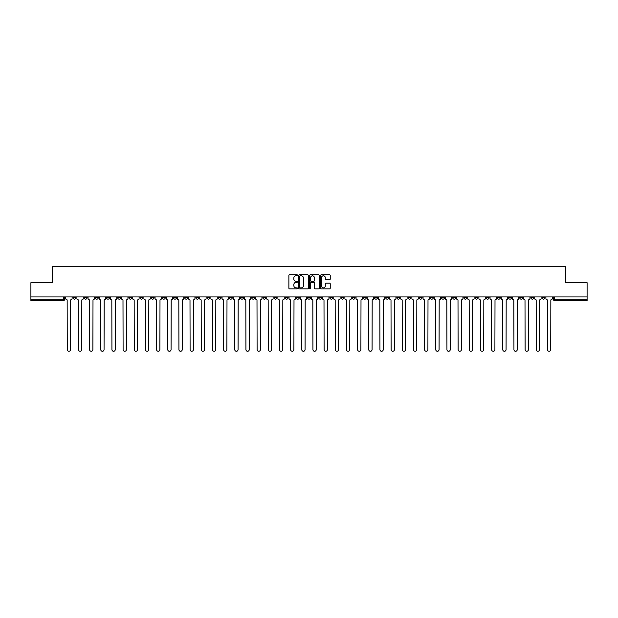 <?xml version="1.0" encoding="UTF-8"?>
<svg xmlns="http://www.w3.org/2000/svg" width="618" height="618" viewBox="0 0 618 618"><rect width="100%" height="100%" fill="white"/><g stroke="black" fill="none" stroke-linecap="round" stroke-linejoin="round"><path stroke-width="0.93" d="M297.544 275.304A0.494 0.494 0 0 0 297.057 274.809L289.587 274.809A0.703 0.703 0 0 0 288.884 275.512L288.884 288.158A0.703 0.703 0 0 0 289.587 288.861L297.057 288.861A0.494 0.494 0 0 0 297.544 288.367A0.494 0.494 0 0 0 297.057 287.88L296.092 287.88A2.248 2.248 0 0 1 293.844 285.632L293.844 284.574A2.248 2.248 0 0 1 296.092 282.326L297.057 282.326A0.494 0.494 0 0 0 297.544 281.831A0.494 0.494 0 0 0 297.057 281.344L296.092 281.344A2.248 2.248 0 0 1 293.844 279.097L293.844 278.038A2.248 2.248 0 0 1 296.092 275.79L297.057 275.79A0.494 0.494 0 0 0 297.544 275.304M441.569 296.941L441.569 297.729L444.435 297.729A1.429 1.429 0 0 1 443.006 299.158A1.429 1.429 0 0 1 441.569 297.729L441.569 296.941M374.57 296.941L374.57 297.729L377.436 297.729A1.429 1.429 0 0 1 375.999 299.158A1.429 1.429 0 0 1 374.57 297.729L374.57 296.941M363.399 296.941L363.399 297.729L366.265 297.729A1.429 1.429 0 0 1 364.836 299.158A1.429 1.429 0 0 1 363.399 297.729L363.399 296.941M296.401 296.941L296.401 297.729L299.266 297.729A1.429 1.429 0 0 1 297.83 299.158A1.429 1.429 0 0 1 296.401 297.729L296.401 296.941M285.238 296.941L285.238 297.729L288.096 297.729A1.429 1.429 0 0 1 286.667 299.158A1.429 1.429 0 0 1 285.238 297.729L285.238 296.941M274.068 296.941L274.068 297.729L276.934 297.729A1.429 1.429 0 0 1 275.497 299.158A1.429 1.429 0 0 1 274.068 297.729L274.068 296.941M251.735 296.941L251.735 297.729L254.601 297.729A1.429 1.429 0 0 1 253.164 299.158A1.429 1.429 0 0 1 251.735 297.729L251.735 296.941M229.402 297.729L229.402 296.941L229.402 297.729A1.429 1.429 0 0 0 230.831 299.158A1.429 1.429 0 0 1 229.402 297.729L232.26 297.729A1.429 1.429 0 0 1 230.831 299.158A1.429 1.429 0 0 0 232.26 297.729L232.26 296.941L232.26 297.729M218.231 297.729L218.231 296.941L218.231 297.729A1.429 1.429 0 0 0 219.668 299.158A1.429 1.429 0 0 1 218.231 297.729L221.097 297.729A1.429 1.429 0 0 1 219.668 299.158M207.069 297.729L207.069 296.941L207.069 297.729A1.429 1.429 0 0 0 208.498 299.158A1.429 1.429 0 0 1 207.069 297.729L209.927 297.729A1.429 1.429 0 0 1 208.498 299.158A1.429 1.429 0 0 0 209.927 297.729L209.927 296.941L209.927 297.729M195.898 296.941L195.898 297.729L198.764 297.729A1.429 1.429 0 0 1 197.327 299.158A1.429 1.429 0 0 1 195.898 297.729L195.898 296.941M184.736 296.941L184.736 297.729L187.594 297.729A1.429 1.429 0 0 1 186.165 299.158A1.429 1.429 0 0 1 184.736 297.729L184.736 296.941M173.565 296.941L173.565 297.729L176.431 297.729A1.429 1.429 0 0 1 174.994 299.158A1.429 1.429 0 0 1 173.565 297.729L173.565 296.941M162.395 297.729L162.395 296.941L162.395 297.729A1.429 1.429 0 0 0 163.832 299.158A1.429 1.429 0 0 1 162.395 297.729L165.261 297.729A1.429 1.429 0 0 1 163.832 299.158M140.062 297.729L140.062 296.941L140.062 297.729A1.429 1.429 0 0 0 141.499 299.158A1.429 1.429 0 0 1 140.062 297.729L142.928 297.729A1.429 1.429 0 0 1 141.499 299.158A1.429 1.429 0 0 0 142.928 297.729L142.928 296.941L142.928 297.729M128.899 297.729L128.899 296.941L128.899 297.729A1.429 1.429 0 0 0 130.328 299.158A1.429 1.429 0 0 1 128.899 297.729L131.758 297.729A1.429 1.429 0 0 1 130.328 299.158A1.429 1.429 0 0 0 131.758 297.729L131.758 296.941L131.758 297.729M117.729 297.729L117.729 296.941L117.729 297.729A1.429 1.429 0 0 0 119.158 299.158A1.429 1.429 0 0 1 117.729 297.729L120.595 297.729A1.429 1.429 0 0 1 119.158 299.158A1.429 1.429 0 0 0 120.595 297.729L120.595 296.941L120.595 297.729M106.566 297.729L106.566 296.941L106.566 297.729A1.429 1.429 0 0 0 107.996 299.158A1.429 1.429 0 0 1 106.566 297.729L109.425 297.729A1.429 1.429 0 0 1 107.996 299.158M95.396 297.729L95.396 296.941L95.396 297.729A1.429 1.429 0 0 0 96.825 299.158A1.429 1.429 0 0 1 95.396 297.729L98.262 297.729A1.429 1.429 0 0 1 96.825 299.158A1.429 1.429 0 0 0 98.262 297.729L98.262 296.941L98.262 297.729M84.226 297.729L84.226 296.941L84.226 297.729A1.429 1.429 0 0 0 85.663 299.158A1.429 1.429 0 0 1 84.226 297.729L87.092 297.729A1.429 1.429 0 0 1 85.663 299.158A1.429 1.429 0 0 0 87.092 297.729L87.092 296.941L87.092 297.729M329.533 279.761A0.703 0.703 0 0 0 330.236 279.058L330.236 275.512A0.703 0.703 0 0 0 329.533 274.809L321.244 274.809A0.703 0.703 0 0 0 320.541 275.512L320.541 288.158A0.703 0.703 0 0 0 321.244 288.861L329.533 288.861A0.703 0.703 0 0 0 330.236 288.158L330.236 283.871A0.703 0.703 0 0 0 329.533 283.168L325.987 283.168A0.703 0.703 0 0 0 325.284 283.871L325.284 285.995A1.877 1.877 0 0 1 323.407 287.88A1.877 1.877 0 0 1 321.522 285.995L321.522 277.667A1.877 1.877 0 0 1 323.407 275.79A1.877 1.877 0 0 1 325.284 277.667L325.284 279.058A0.703 0.703 0 0 0 325.987 279.761L329.533 279.761M30.9 296.941L30.9 282.696L52.229 282.696L52.229 266.729L565.771 266.729L565.771 282.696L587.1 282.696L587.1 296.941L30.9 296.941L30.9 299.158L64.759 299.158L64.759 296.941L64.759 299.158A1.429 1.429 0 0 1 63.33 300.587L30.9 300.587L30.9 299.158M308.382 275.512A0.703 0.703 0 0 0 307.679 274.809L299.39 274.809A0.703 0.703 0 0 0 298.687 275.512L298.687 288.158A0.703 0.703 0 0 0 299.39 288.861L307.679 288.861A0.703 0.703 0 0 0 308.382 288.158L308.382 275.512M310.321 274.809L318.61 274.809A0.703 0.703 0 0 1 319.313 275.512L319.313 288.158A0.703 0.703 0 0 1 318.61 288.861L315.056 288.861A0.703 0.703 0 0 1 314.361 288.158L314.361 283.029A0.703 0.703 0 0 0 313.658 282.326L311.302 282.326A0.703 0.703 0 0 0 310.599 283.029L310.599 288.367A0.494 0.494 0 0 1 310.105 288.861A0.494 0.494 0 0 1 309.618 288.367L309.618 275.512A0.703 0.703 0 0 1 310.321 274.809M553.241 296.941L553.241 299.158L587.1 299.158L587.1 300.587L554.67 300.587A1.429 1.429 0 0 1 553.241 299.158M587.1 296.941L587.1 299.158M544.937 296.941L544.937 297.729A1.429 1.429 0 0 1 543.508 299.158A1.429 1.429 0 0 1 542.071 297.729L544.937 297.729M542.071 296.941L542.071 297.729M533.774 296.941L533.774 297.729A1.429 1.429 0 0 1 532.337 299.158A1.429 1.429 0 0 1 530.908 297.729A1.429 1.429 0 0 0 532.337 299.158A1.429 1.429 0 0 0 533.774 297.729L530.908 297.729L530.908 296.941M522.604 296.941L522.604 297.729A1.429 1.429 0 0 1 521.175 299.158A1.429 1.429 0 0 1 519.738 297.729L522.604 297.729M519.738 296.941L519.738 297.729M511.434 296.941L511.434 297.729A1.429 1.429 0 0 1 510.005 299.158A1.429 1.429 0 0 1 508.575 297.729L511.434 297.729M508.575 296.941L508.575 297.729M500.271 297.729L500.271 296.941L500.271 297.729A1.429 1.429 0 0 1 498.842 299.158A1.429 1.429 0 0 1 497.405 297.729L500.271 297.729A1.429 1.429 0 0 1 498.842 299.158M497.405 296.941L497.405 297.729M489.101 296.941L489.101 297.729A1.429 1.429 0 0 1 487.672 299.158A1.429 1.429 0 0 1 486.242 297.729A1.429 1.429 0 0 0 487.672 299.158M486.242 296.941L486.242 297.729L489.101 297.729M477.938 296.941L477.938 297.729A1.429 1.429 0 0 1 476.501 299.158A1.429 1.429 0 0 1 475.072 297.729L477.938 297.729A1.429 1.429 0 0 1 476.501 299.158M475.072 296.941L475.072 297.729M466.768 296.941L466.768 297.729A1.429 1.429 0 0 1 465.339 299.158A1.429 1.429 0 0 1 463.909 297.729A1.429 1.429 0 0 0 465.339 299.158M463.909 296.941L463.909 297.729L466.768 297.729M455.605 296.941L455.605 297.729A1.429 1.429 0 0 1 454.168 299.158A1.429 1.429 0 0 1 452.739 297.729L455.605 297.729M452.739 296.941L452.739 297.729M444.435 296.941L444.435 297.729A1.429 1.429 0 0 1 443.006 299.158M433.264 296.941L433.264 297.729A1.429 1.429 0 0 1 431.835 299.158A1.429 1.429 0 0 1 430.406 297.729L433.264 297.729M430.406 296.941L430.406 297.729M422.102 296.941L422.102 297.729A1.429 1.429 0 0 1 420.673 299.158A1.429 1.429 0 0 1 419.236 297.729L422.102 297.729M419.236 296.941L419.236 297.729M410.931 296.941L410.931 297.729A1.429 1.429 0 0 1 409.502 299.158A1.429 1.429 0 0 1 408.073 297.729A1.429 1.429 0 0 0 409.502 299.158M408.073 296.941L408.073 297.729L410.931 297.729M399.769 296.941L399.769 297.729A1.429 1.429 0 0 1 398.332 299.158A1.429 1.429 0 0 1 396.903 297.729L399.769 297.729M396.903 296.941L396.903 297.729M388.598 296.941L388.598 297.729A1.429 1.429 0 0 1 387.169 299.158A1.429 1.429 0 0 1 385.74 297.729L388.598 297.729M385.74 296.941L385.74 297.729M377.436 296.941L377.436 297.729M366.265 296.941L366.265 297.729L366.265 296.941M355.103 296.941L355.103 297.729A1.429 1.429 0 0 1 353.666 299.158A1.429 1.429 0 0 1 352.237 297.729L355.103 297.729M352.237 296.941L352.237 297.729M343.932 296.941L343.932 297.729A1.429 1.429 0 0 1 342.503 299.158A1.429 1.429 0 0 1 341.066 297.729L343.932 297.729M341.066 296.941L341.066 297.729M332.762 296.941L332.762 297.729A1.429 1.429 0 0 1 331.333 299.158A1.429 1.429 0 0 1 329.904 297.729L332.762 297.729M329.904 296.941L329.904 297.729M321.599 296.941L321.599 297.729A1.429 1.429 0 0 1 320.17 299.158A1.429 1.429 0 0 1 318.733 297.729L321.599 297.729M318.733 296.941L318.733 297.729M310.429 296.941L310.429 297.729A1.429 1.429 0 0 1 309 299.158A1.429 1.429 0 0 1 307.571 297.729L310.429 297.729M307.571 296.941L307.571 297.729M299.266 296.941L299.266 297.729A1.429 1.429 0 0 1 297.83 299.158M288.096 296.941L288.096 297.729M276.934 297.729L276.934 296.941L276.934 297.729A1.429 1.429 0 0 1 275.497 299.158M265.763 296.941L265.763 297.729A1.429 1.429 0 0 1 264.334 299.158A1.429 1.429 0 0 1 262.897 297.729A1.429 1.429 0 0 0 264.334 299.158A1.429 1.429 0 0 0 265.763 297.729L262.897 297.729L262.897 296.941M254.601 297.729L254.601 296.941L254.601 297.729A1.429 1.429 0 0 1 253.164 299.158M243.43 296.941L243.43 297.729A1.429 1.429 0 0 1 242.001 299.158A1.429 1.429 0 0 1 240.564 297.729A1.429 1.429 0 0 0 242.001 299.158M240.564 296.941L240.564 297.729L243.43 297.729M221.097 296.941L221.097 297.729L221.097 296.941M198.764 297.729L198.764 296.941L198.764 297.729A1.429 1.429 0 0 1 197.327 299.158M187.594 297.729L187.594 296.941L187.594 297.729A1.429 1.429 0 0 1 186.165 299.158M176.431 297.729L176.431 296.941L176.431 297.729A1.429 1.429 0 0 1 174.994 299.158M165.261 296.941L165.261 297.729L165.261 296.941M154.091 297.729L154.091 296.941L154.091 297.729A1.429 1.429 0 0 1 152.661 299.158A1.429 1.429 0 0 1 151.232 297.729L154.091 297.729A1.429 1.429 0 0 1 152.661 299.158M151.232 296.941L151.232 297.729M109.425 296.941L109.425 297.729L109.425 296.941M75.929 296.941L75.929 297.729A1.429 1.429 0 0 1 74.492 299.158A1.429 1.429 0 0 1 73.063 297.729A1.429 1.429 0 0 0 74.492 299.158A1.429 1.429 0 0 0 75.929 297.729L75.929 296.941M73.063 296.941L73.063 297.729L75.929 297.729M63.33 296.941L63.33 300.587A1.429 1.429 0 0 0 64.759 299.158M300.163 275.79A0.494 0.494 0 0 0 299.676 276.285L299.676 287.385A0.494 0.494 0 0 0 300.163 287.88L301.182 287.88A2.248 2.248 0 0 0 303.43 285.632L303.43 278.038A2.248 2.248 0 0 0 301.182 275.79L300.163 275.79M314.361 277.706A1.877 1.877 0 0 0 312.476 275.829A1.877 1.877 0 0 0 310.599 277.706L310.599 280.642A0.703 0.703 0 0 0 311.302 281.344L313.658 281.344A0.703 0.703 0 0 0 314.361 280.642L314.361 277.706M65.724 296.941L65.724 298.44A1.429 1.429 0 0 0 67.153 299.877L67.262 349.626A1.645 1.645 0 0 0 68.907 351.271A1.645 1.645 0 0 0 70.56 349.626L70.661 299.877A1.429 1.429 0 0 0 72.097 298.44L72.097 296.941M76.895 296.941L76.895 298.44A1.429 1.429 0 0 0 78.324 299.877L78.432 349.626A1.645 1.645 0 0 0 80.077 351.271A1.645 1.645 0 0 0 81.723 349.626L81.831 299.877A1.429 1.429 0 0 0 83.26 298.44L83.26 296.941M88.057 296.941L88.057 298.44A1.429 1.429 0 0 0 89.494 299.877L89.595 349.626A1.645 1.645 0 0 0 91.248 351.271A1.645 1.645 0 0 0 92.893 349.626L93.001 299.877A1.429 1.429 0 0 0 94.43 298.44L94.43 296.941M99.228 296.941L99.228 298.44A1.429 1.429 0 0 0 100.657 299.877L100.765 349.626A1.645 1.645 0 0 0 102.41 351.271A1.645 1.645 0 0 0 104.056 349.626L104.164 299.877A1.429 1.429 0 0 0 105.593 298.44L105.593 296.941M110.39 296.941L110.39 298.44A1.429 1.429 0 0 0 111.827 299.877L111.935 349.626A1.645 1.645 0 0 0 113.581 351.271A1.645 1.645 0 0 0 115.226 349.626L115.334 299.877A1.429 1.429 0 0 0 116.763 298.44L116.763 296.941M121.561 296.941L121.561 298.44A1.429 1.429 0 0 0 122.99 299.877L123.098 349.626A1.645 1.645 0 0 0 124.743 351.271A1.645 1.645 0 0 0 126.389 349.626L126.497 299.877A1.429 1.429 0 0 0 127.934 298.44L127.934 296.941M132.723 296.941L132.723 298.44A1.429 1.429 0 0 0 134.16 299.877L134.268 349.626A1.645 1.645 0 0 0 135.914 351.271A1.645 1.645 0 0 0 137.559 349.626L137.667 299.877A1.429 1.429 0 0 0 139.096 298.44L139.096 296.941M143.894 296.941L143.894 298.44A1.429 1.429 0 0 0 145.323 299.877L145.431 349.626A1.645 1.645 0 0 0 147.076 351.271A1.645 1.645 0 0 0 148.729 349.626L148.83 299.877A1.429 1.429 0 0 0 150.267 298.44L150.267 296.941M155.064 296.941L155.064 298.44A1.429 1.429 0 0 0 156.493 299.877L156.601 349.626A1.645 1.645 0 0 0 158.247 351.271A1.645 1.645 0 0 0 159.892 349.626L160 299.877A1.429 1.429 0 0 0 161.429 298.44L161.429 296.941M166.227 296.941L166.227 298.44A1.429 1.429 0 0 0 167.656 299.877L167.764 349.626A1.645 1.645 0 0 0 169.417 351.271A1.645 1.645 0 0 0 171.062 349.626L171.171 299.877A1.429 1.429 0 0 0 172.6 298.44L172.6 296.941M177.397 296.941L177.397 298.44A1.429 1.429 0 0 0 178.826 299.877L178.934 349.626A1.645 1.645 0 0 0 180.58 351.271A1.645 1.645 0 0 0 182.225 349.626L182.333 299.877A1.429 1.429 0 0 0 183.762 298.44L183.762 296.941M188.56 296.941L188.56 298.44A1.429 1.429 0 0 0 189.996 299.877L190.097 349.626A1.645 1.645 0 0 0 191.75 351.271A1.645 1.645 0 0 0 193.395 349.626L193.504 299.877A1.429 1.429 0 0 0 194.933 298.44L194.933 296.941M199.73 296.941L199.73 298.44A1.429 1.429 0 0 0 201.159 299.877L201.267 349.626A1.645 1.645 0 0 0 202.913 351.271A1.645 1.645 0 0 0 204.558 349.626L204.666 299.877A1.429 1.429 0 0 0 206.103 298.44L206.103 296.941M210.892 296.941L210.892 298.44A1.429 1.429 0 0 0 212.329 299.877L212.438 349.626A1.645 1.645 0 0 0 214.083 351.271A1.645 1.645 0 0 0 215.728 349.626L215.836 299.877A1.429 1.429 0 0 0 217.266 298.44L217.266 296.941M222.063 296.941L222.063 298.44A1.429 1.429 0 0 0 223.492 299.877L223.6 349.626A1.645 1.645 0 0 0 225.246 351.271A1.645 1.645 0 0 0 226.891 349.626L226.999 299.877A1.429 1.429 0 0 0 228.436 298.44L228.436 296.941M233.233 296.941L233.233 298.44A1.429 1.429 0 0 0 234.662 299.877L234.77 349.626A1.645 1.645 0 0 0 236.416 351.271A1.645 1.645 0 0 0 238.061 349.626L238.169 299.877A1.429 1.429 0 0 0 239.599 298.44L239.599 296.941M244.396 296.941L244.396 298.44A1.429 1.429 0 0 0 245.825 299.877L245.933 349.626A1.645 1.645 0 0 0 247.579 351.271A1.645 1.645 0 0 0 249.232 349.626L249.332 299.877A1.429 1.429 0 0 0 250.769 298.44L250.769 296.941M255.566 296.941L255.566 298.44A1.429 1.429 0 0 0 256.995 299.877L257.103 349.626A1.645 1.645 0 0 0 258.749 351.271A1.645 1.645 0 0 0 260.394 349.626L260.502 299.877A1.429 1.429 0 0 0 261.932 298.44L261.932 296.941M266.729 296.941L266.729 298.44A1.429 1.429 0 0 0 268.166 299.877L268.266 349.626A1.645 1.645 0 0 0 269.919 351.271A1.645 1.645 0 0 0 271.565 349.626L271.673 299.877A1.429 1.429 0 0 0 273.102 298.44L273.102 296.941M277.899 296.941L277.899 298.44A1.429 1.429 0 0 0 279.328 299.877L279.436 349.626A1.645 1.645 0 0 0 281.082 351.271A1.645 1.645 0 0 0 282.727 349.626L282.835 299.877A1.429 1.429 0 0 0 284.265 298.44L284.265 296.941M289.062 296.941L289.062 298.44A1.429 1.429 0 0 0 290.499 299.877L290.607 349.626A1.645 1.645 0 0 0 292.252 351.271A1.645 1.645 0 0 0 293.898 349.626L294.006 299.877A1.429 1.429 0 0 0 295.435 298.44L295.435 296.941M300.232 296.941L300.232 298.44A1.429 1.429 0 0 0 301.661 299.877L301.769 349.626A1.645 1.645 0 0 0 303.415 351.271A1.645 1.645 0 0 0 305.06 349.626L305.168 299.877A1.429 1.429 0 0 0 306.605 298.44L306.605 296.941M311.395 296.941L311.395 298.44A1.429 1.429 0 0 0 312.832 299.877L312.94 349.626A1.645 1.645 0 0 0 314.585 351.271A1.645 1.645 0 0 0 316.231 349.626L316.339 299.877A1.429 1.429 0 0 0 317.768 298.44L317.768 296.941M322.565 296.941L322.565 298.44A1.429 1.429 0 0 0 323.994 299.877L324.102 349.626A1.645 1.645 0 0 0 325.748 351.271A1.645 1.645 0 0 0 327.393 349.626L327.501 299.877A1.429 1.429 0 0 0 328.938 298.44L328.938 296.941M333.735 296.941L333.735 298.44A1.429 1.429 0 0 0 335.165 299.877L335.273 349.626A1.645 1.645 0 0 0 336.918 351.271A1.645 1.645 0 0 0 338.564 349.626L338.672 299.877A1.429 1.429 0 0 0 340.101 298.44L340.101 296.941M344.898 296.941L344.898 298.44A1.429 1.429 0 0 0 346.327 299.877L346.435 349.626A1.645 1.645 0 0 0 348.081 351.271A1.645 1.645 0 0 0 349.734 349.626L349.834 299.877A1.429 1.429 0 0 0 351.271 298.44L351.271 296.941M356.068 296.941L356.068 298.44A1.429 1.429 0 0 0 357.498 299.877L357.606 349.626A1.645 1.645 0 0 0 359.251 351.271A1.645 1.645 0 0 0 360.897 349.626L361.005 299.877A1.429 1.429 0 0 0 362.434 298.44L362.434 296.941M367.231 296.941L367.231 298.44A1.429 1.429 0 0 0 368.668 299.877L368.768 349.626A1.645 1.645 0 0 0 370.421 351.271A1.645 1.645 0 0 0 372.067 349.626L372.175 299.877A1.429 1.429 0 0 0 373.604 298.44L373.604 296.941M378.401 296.941L378.401 298.44A1.429 1.429 0 0 0 379.831 299.877L379.939 349.626A1.645 1.645 0 0 0 381.584 351.271A1.645 1.645 0 0 0 383.23 349.626L383.338 299.877A1.429 1.429 0 0 0 384.767 298.44L384.767 296.941M389.564 296.941L389.564 298.44A1.429 1.429 0 0 0 391.001 299.877L391.109 349.626A1.645 1.645 0 0 0 392.754 351.271A1.645 1.645 0 0 0 394.4 349.626L394.508 299.877A1.429 1.429 0 0 0 395.937 298.44L395.937 296.941M400.734 296.941L400.734 298.44A1.429 1.429 0 0 0 402.163 299.877L402.272 349.626A1.645 1.645 0 0 0 403.917 351.271A1.645 1.645 0 0 0 405.562 349.626L405.671 299.877A1.429 1.429 0 0 0 407.107 298.44L407.107 296.941M411.897 296.941L411.897 298.44A1.429 1.429 0 0 0 413.334 299.877L413.442 349.626A1.645 1.645 0 0 0 415.087 351.271A1.645 1.645 0 0 0 416.733 349.626L416.841 299.877A1.429 1.429 0 0 0 418.27 298.44L418.27 296.941M423.067 296.941L423.067 298.44A1.429 1.429 0 0 0 424.496 299.877L424.605 349.626A1.645 1.645 0 0 0 426.25 351.271A1.645 1.645 0 0 0 427.903 349.626L428.004 299.877A1.429 1.429 0 0 0 429.44 298.44L429.44 296.941M434.238 296.941L434.238 298.44A1.429 1.429 0 0 0 435.667 299.877L435.775 349.626A1.645 1.645 0 0 0 437.42 351.271A1.645 1.645 0 0 0 439.066 349.626L439.174 299.877A1.429 1.429 0 0 0 440.603 298.44L440.603 296.941M445.4 296.941L445.4 298.44A1.429 1.429 0 0 0 446.829 299.877L446.938 349.626A1.645 1.645 0 0 0 448.583 351.271A1.645 1.645 0 0 0 450.236 349.626L450.344 299.877A1.429 1.429 0 0 0 451.773 298.44L451.773 296.941M456.571 296.941L456.571 298.44A1.429 1.429 0 0 0 458 299.877L458.108 349.626A1.645 1.645 0 0 0 459.753 351.271A1.645 1.645 0 0 0 461.399 349.626L461.507 299.877A1.429 1.429 0 0 0 462.936 298.44L462.936 296.941M467.733 296.941L467.733 298.44A1.429 1.429 0 0 0 469.17 299.877L469.271 349.626A1.645 1.645 0 0 0 470.924 351.271A1.645 1.645 0 0 0 472.569 349.626L472.677 299.877A1.429 1.429 0 0 0 474.106 298.44L474.106 296.941M478.904 296.941L478.904 298.44A1.429 1.429 0 0 0 480.333 299.877L480.441 349.626A1.645 1.645 0 0 0 482.086 351.271A1.645 1.645 0 0 0 483.732 349.626L483.84 299.877A1.429 1.429 0 0 0 485.277 298.44L485.277 296.941M490.066 296.941L490.066 298.44A1.429 1.429 0 0 0 491.503 299.877L491.611 349.626A1.645 1.645 0 0 0 493.257 351.271A1.645 1.645 0 0 0 494.902 349.626L495.01 299.877A1.429 1.429 0 0 0 496.439 298.44L496.439 296.941M501.237 296.941L501.237 298.44A1.429 1.429 0 0 0 502.666 299.877L502.774 349.626A1.645 1.645 0 0 0 504.419 351.271A1.645 1.645 0 0 0 506.065 349.626L506.173 299.877A1.429 1.429 0 0 0 507.61 298.44L507.61 296.941M512.407 296.941L512.407 298.44A1.429 1.429 0 0 0 513.836 299.877L513.944 349.626A1.645 1.645 0 0 0 515.59 351.271A1.645 1.645 0 0 0 517.235 349.626L517.343 299.877A1.429 1.429 0 0 0 518.772 298.44L518.772 296.941M523.57 296.941L523.57 298.44A1.429 1.429 0 0 0 524.999 299.877L525.107 349.626A1.645 1.645 0 0 0 526.752 351.271A1.645 1.645 0 0 0 528.405 349.626L528.506 299.877A1.429 1.429 0 0 0 529.943 298.44L529.943 296.941M534.74 296.941L534.74 298.44A1.429 1.429 0 0 0 536.169 299.877L536.277 349.626A1.645 1.645 0 0 0 537.923 351.271A1.645 1.645 0 0 0 539.568 349.626L539.676 299.877A1.429 1.429 0 0 0 541.105 298.44L541.105 296.941M545.903 296.941L545.903 298.44A1.429 1.429 0 0 0 547.339 299.877L547.44 349.626A1.645 1.645 0 0 0 549.093 351.271A1.645 1.645 0 0 0 550.738 349.626L550.847 299.877A1.429 1.429 0 0 0 552.276 298.44L552.276 296.941M554.67 296.941L554.67 300.587"/></g></svg>
